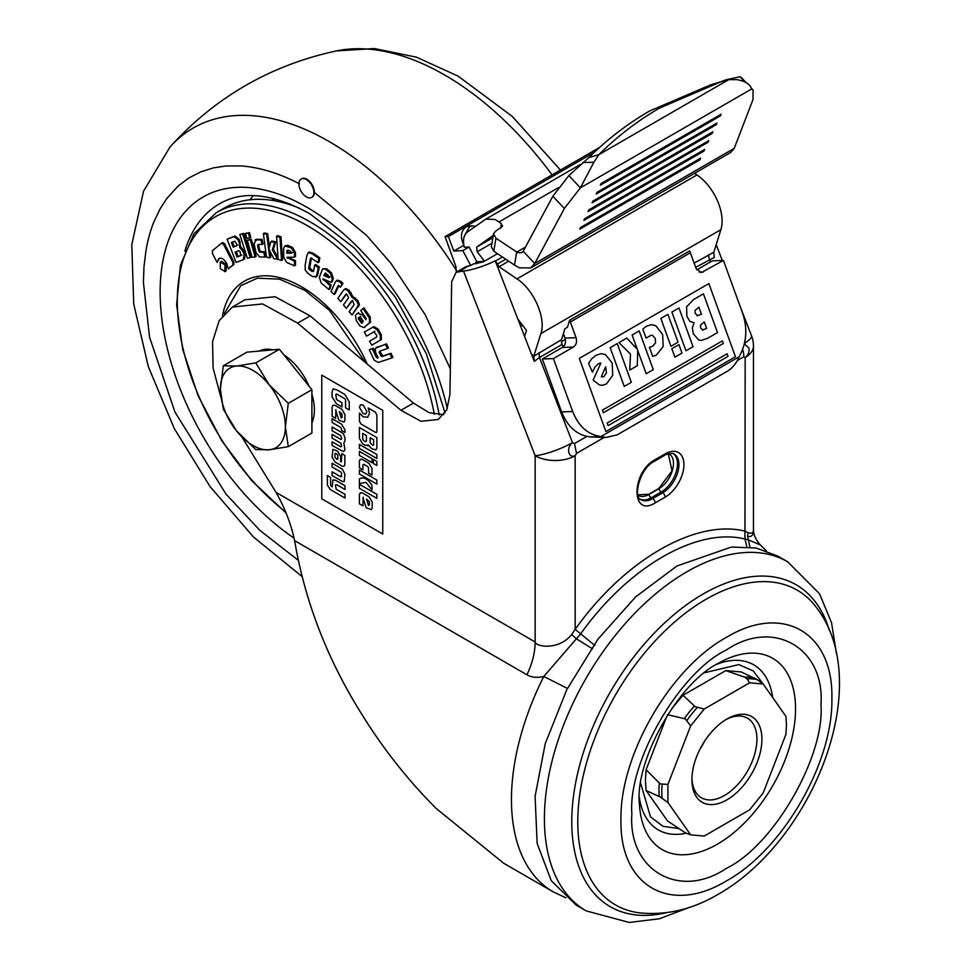 <?xml version="1.0" encoding="UTF-8"?>
<svg xmlns="http://www.w3.org/2000/svg" width="971" height="971" viewBox="0 0 971 971"><rect width="100%" height="100%" fill="white"/><g stroke="black" fill="none" stroke-linecap="round" stroke-linejoin="round"><path stroke-width="1.46" d="M726.927 719.013L726.927 719.013A49.497 28.584 -60 0 1 761.919 739.222A49.497 28.584 -60 0 1 726.927 799.849A49.497 28.584 -60 0 1 691.922 779.64A49.497 28.584 -60 0 1 726.927 719.013L726.927 719.013M691.947 778.147A45.965 26.533 120 0 0 701.438 797.786A45.965 26.533 120 0 0 724.427 795.516A45.965 26.533 120 0 0 754.455 755.013A45.965 26.533 120 0 0 747.403 718.176A45.965 26.533 120 0 0 725.653 719.766M749.648 809.826L704.206 836.055L690.648 834.842L667.927 802.519L667.927 784.447L690.648 725.895L704.206 709.036L749.648 682.795L763.194 684.009L785.915 716.331L786.437 725.07L785.915 734.404L763.194 792.967L749.648 809.826M690.648 834.842L685.392 832.863L667.465 820.883L646.103 790.503L660.183 796.997L667.927 802.519M667.927 784.447L660.183 783.9L646.103 769.7L667.077 715.651M704.206 709.036L695.212 706.718L683.062 695.248L725.774 670.597L741.383 671.981L757.38 679.749A85.351 49.278 120 0 0 747.002 678.826L749.648 682.795M667.465 714.656L685.392 718.941L690.648 725.895M763.194 684.009L757.38 679.749M725.774 670.597L744.551 677.115L747.002 678.826M646.103 790.503L645.412 780.502L646.103 769.7M672.029 708.199L683.062 695.248M763.23 684.057L753.314 670.961L738.822 664.589L704.497 672.769M640.666 783.33L650.497 816.842L662.987 826.309L678.972 828.627M726.417 868.317C679.445 900.141 627.8 870.332 631.866 813.722C627.8 761.834 679.433 672.381 726.417 649.951C773.402 618.126 825.047 647.948 820.981 704.545C825.047 756.445 773.402 845.899 726.417 868.317M831.88 698.246C833.336 762.478 782.772 850.062 726.417 880.915C670.075 915.131 619.51 885.94 620.967 820.022C619.51 755.79 670.075 668.218 726.417 637.364C782.772 603.149 833.336 632.339 831.88 698.246M787.687 561.796L777.686 556.019L756.093 548.02L731.454 547.037L676.921 565.996L635.556 596.971L597.748 639.44L566.761 689.762L545.253 743.604L535.094 796.305L537.145 843.362L551.237 880.685L576.155 905.093L586.156 910.871A201.543 116.362 -60 0 1 555.254 749.369A201.543 116.362 -60 0 1 686.922 571.773A201.543 116.362 -60 0 1 787.687 561.796L819.56 593.815L831.564 622.787L836.371 653.386M567.416 688.451L543.821 676.435C537.145 678.001 531.513 677.455 526.937 674.784L294.601 540.641C291.069 524.061 284.879 507.979 276.031 492.382L535.155 641.989C535.798 646.807 558.628 650.691 571.676 634.573L575.16 629.354C624.547 559.83 695.843 518.72 745.17 531.198L748.143 532.691C751.323 533.795 753.083 533.067 753.447 530.494C753.508 535.203 751.542 537.157 747.536 536.344L748.143 532.691M766.35 550.848L760.305 544.901L748.398 539.9L749.928 547.086M747.536 536.344L748.398 539.9L744.951 539.039C697.214 526.998 628.358 566.748 580.622 633.917L543.821 676.435A201.543 116.362 -60 0 0 511.45 799.57A201.543 116.362 -60 0 0 553.191 891.839L565.887 897.811M742.669 349.402A21.216 12.247 -120 0 1 743.835 356.794L745.17 357.559A28.28 16.325 180 0 0 753.46 346.016L753.46 530.834M594.847 645.448L575.16 629.354L575.16 455.715C571.931 456.989 569.795 455.787 568.751 452.11C568.193 448.384 569.443 445.216 572.477 442.618L574.492 443.577L586.836 436.452M592.504 648.798L576.689 639.039L571.676 634.573M604.302 437.351L576.507 453.396L575.16 455.715A28.28 16.325 180 0 1 535.155 455.715A28.28 5.972 -21.2 0 0 572.477 442.618L539.463 357.51L534.281 361.394L533.807 356.199L540.871 333.599C546.345 318.354 533.807 289.625 516.96 278.883L499.082 266.746L495.271 260.847A28.28 5.972 158.8 0 1 463.495 271.006L456.054 272.353L451.661 281.772L449.949 394.384L446.769 409.798L438.237 419.484L420.977 421.256L400.95 410.296L297.636 323.112L262.595 303.935L232.397 307.042L219.203 320.612L212.54 341.683L213.11 368.082L220.83 397.054M655.17 502.917C630.992 518.089 630.98 472.367 655.17 459.611L665.171 453.845A26.52 15.305 -60 0 1 683.924 464.672A26.52 15.305 -60 0 1 665.171 497.14L655.17 502.917A3.532 2.039 -120 0 0 652.67 498.584A22.988 13.266 -60 0 1 641.176 499.725C632.789 498.317 639.404 468.374 654.43 461.237L664.431 455.46C664.819 454.294 674.092 452.389 674.165 454.149A22.988 13.266 -60 0 1 678.923 464.672A22.988 13.266 -60 0 1 662.671 492.819A3.532 2.039 60 0 1 665.171 497.14M668.266 453.797L672.029 470.85L658.823 488.474L648.822 494.251L637.923 494.797M744.344 343.88L748.944 348.079C749.503 351.818 748.24 354.973 745.17 357.559L744.951 539.039L746.857 546.807M576.507 453.396L574.492 443.577M563.229 346.817L561.833 344.159L561.505 339.68L564.94 328.696L567.44 327.251L569.637 320.212L570.353 322.02L690.369 252.739L689.653 250.919L569.637 320.212M562.864 346.271L564.418 345.373M565.365 339.34L561.311 341.695M534.281 361.394L517.907 319.216L526.464 330.322L524.571 336.379M561.614 411.91L572.659 411.51C578.607 426.451 588.062 434.79 601.013 436.513L605.819 437.472L617.058 434.923L727.061 371.408C732.34 368.276 736.382 363.385 739.186 356.745L601.013 436.513L589.98 436.914C577.041 435.154 567.586 426.815 561.614 411.91L542.364 359.003L553.409 358.59L573.412 347.048C576.301 344.911 577.187 341.792 576.058 337.702L570.353 322.02M563.398 333.636L565.025 338.114L576.058 337.702M542.364 359.003L562.367 347.448C565.243 345.3 566.129 342.193 565.025 338.114M572.659 411.51L553.409 358.59M696.765 269.853L712.374 260.847L723.419 260.434L742.669 313.354C747.767 328.793 746.602 343.249 739.186 356.745M690.369 252.739L696.073 268.421L701.329 272.596L723.419 260.434M727.121 353.772L607.106 423.065L608.052 425.65L728.056 356.357L727.121 353.772M722.424 340.87L602.408 410.15L603.355 412.736L723.359 343.455L722.424 340.87M698.78 340.081L701.305 340.42L707.495 338.345L717.508 332.568L703.429 293.849L693.488 299.578L686.582 306.86L686.898 316.51L689.956 321.437L694.144 322.785L692.347 327.955L693.245 333.684L698.78 340.081M671.871 312.067L685.951 350.786L693.039 346.696L678.96 307.977L671.871 312.067M660.826 318.439L670.949 346.295L678.037 342.193L667.914 314.349L660.826 318.439M671.835 348.723L674.906 357.158L681.994 353.068L678.923 344.632L671.835 348.723M655.826 325.71L651.383 324.654L646.589 326.147L642.802 329.096L646.079 338.09L651.213 335.213L652.706 335.481L655.304 338.527L655.51 342.957L652.67 346.222L649.417 347.302L652.73 356.393L656.42 355.07L663.181 346.465L662.647 334.57L655.826 325.71M637.704 350.41L646.201 373.738L653.289 369.648L639.197 330.929L632.109 335.019L637.279 349.22L626.781 338.09L618.976 342.605L630.47 354.112L629.766 370.072L637.328 365.703L637.704 350.41M610.164 347.691L624.244 386.409L631.332 382.319L617.253 343.6L610.164 347.691M605.419 354.573L601.17 353.662L595.988 355.289L591.788 358.675L588.584 363.409L592.444 372.196L594.98 366.977L598.185 363.858L600.879 363.008L593.147 380.134L599.447 384.965L602.129 385.317L606.39 384.018L612.737 375.231L612.155 362.984L605.419 354.573M599.568 363.215L600.879 363.008M602.578 376.966L603.974 376.481L606.426 372.949L605.649 366.844L601.316 376.736L602.578 376.966L601.316 376.736M697.032 315.684L701.45 314.252L698.889 307.212L695.078 310.392L695.151 313.378L697.882 315.793M702.276 330.006L706.621 328.453L704.254 321.947L700.528 325.018L700.516 327.846L702.907 330.079M523.527 326.499L519.801 324.096M531.392 353.954L533.807 356.199L561.505 339.68M475.681 262.595L483.34 261.915L473.18 264.039L470.68 265.484L462.839 250.603L469.09 246.986L476.931 261.879L475.681 262.595L476.3 263.76M462.839 250.603L453.773 251.064L463.859 245.287M469.09 246.986L464.259 247.241C462.682 240.031 463.713 234.97 467.367 232.057L485.767 219.13L495.064 219.482L498.985 221.946L501.376 223.816L502.565 226.255L495.586 231.183L493.535 233.853L495.963 238.235L517.701 252.642L521.852 252.63L523.223 251.246L534.73 263.529L530.688 267.935L519.291 267.838L514.521 265.095L516.693 252.132L525.481 247.059M463.774 245.299L462.16 240.869C460.509 234.751 461.844 230.078 466.153 226.862L469.345 225.94M464.733 235.31L469.466 226.753L472.622 225.83L475.45 226.364M493.523 233.926L491.362 246.816L493.79 251.198L514.521 265.095M523.223 251.246L552.863 196.215L564.369 208.498L534.73 263.529L734.21 148.357L730.775 152.423L530.688 267.947M564.369 208.498L580.391 187.84L568.885 175.557L552.863 196.215M728.845 79.61L598.852 154.656C617.398 136.28 637.631 120.756 659.552 108.084L720.895 81.807L728.845 79.61L737.025 79.658C745.315 81.115 750.17 84.234 751.566 89.016L580.391 187.84L593.851 162.315L598.852 154.656L588.863 157.581L568.885 175.557M588.863 157.581C607.409 139.205 627.654 123.681 649.575 111.01L710.906 84.732L720.895 81.807M744.769 81.758L740.06 76.721L725.907 79.828L720.179 82.013M740.06 76.721L741.686 77.886M751.566 89.016L753.059 90.036L752.998 99.588L734.21 148.357M600.309 185.206L720.312 115.925L721.101 114.25L601.085 183.531L600.309 185.206M596.206 194.006L716.21 124.713L716.986 123.038L596.983 192.331L596.206 194.006M592.104 202.793L712.107 133.513L712.884 131.838L592.88 201.118L592.104 202.793M588.001 211.581L708.005 142.3L708.781 140.625L588.778 209.906L588.001 211.581M583.899 220.381L703.902 151.088L704.679 149.413L584.676 218.706L583.899 220.381M579.796 229.168L699.8 159.887L700.577 158.212L580.573 227.493L579.796 229.168M699.8 159.887L699.059 159.086M703.902 151.088L703.162 150.299M708.005 142.3L707.264 141.511M712.107 133.513L711.367 132.711M716.21 124.713L715.469 123.924M720.312 115.925L719.572 115.124M493.28 235.358L476.664 247.083L477.198 251.768L491.957 243.248M453.773 251.064L448.384 236.548L594.337 152.289M448.384 236.548L445.07 236.669L599.544 147.483M445.07 236.669L455.969 266.734L456.321 272.208M540.871 333.599L720.883 229.666L713.819 252.278L694.131 263.105M720.883 229.666A38.889 22.454 -120 0 0 696.972 174.95L694.581 173.324M713.819 252.278L714.292 257.461L695.673 267.316M476.931 261.879L484.456 261.211L477.198 251.768M484.456 261.211L497.492 253.686M502.432 256.987L495.817 260.798M517.907 319.216L495.271 260.847M456.054 272.353L466.056 266.576L470.68 265.484M232.397 307.042L244.898 299.821L275.096 296.725L310.137 315.891L297.636 323.112M443.783 414.666L429.133 412.675L413.452 403.086L310.137 315.891M242.07 437.229L276.031 492.382M330.213 489.469L327.421 485.136L327.348 475.523L330.613 477.416L330.613 484.954L331.39 486.471L332.155 486.908L332.956 479.892L335.408 480.184L345.021 485.731L345.021 489.481L336.439 484.541L335.408 484.966L336.221 489.263L345.021 494.336L345.021 498.074L330.213 489.469M336.439 484.541L335.408 484.966M342.435 466.274L335.019 462.038L332.094 457.086L332.919 449.342L337.592 451.187L340.615 456.54L340.615 461.553L341.307 461.917L341.804 453.675L344.887 455.448L344.839 464.587L344.025 466.298L342.435 466.274M341.003 427.592L332.094 422.458L332.094 418.695L341.646 424.206L344.96 429.935L344.96 432.496L341.683 430.602L341.003 427.592M341.95 402.71L341.95 406.97L336.452 403.79L332.094 396.908L332.094 392.017L333.138 388.849L336.949 389.929L344.996 394.578L349.244 401.885L349.244 409.92L345.555 407.784L345.555 399.918L344.839 398.729L336.585 393.971L335.784 394.59L336.549 399.579L341.95 402.71M336.585 393.971L335.784 394.59M359.391 484.262L376.857 494.336L376.857 498.366L359.391 488.279L359.391 484.262M359.391 469.976L376.857 480.062L376.857 484.08L359.391 474.006L359.391 469.976M376.857 465.473L373.362 463.458L373.362 459.441L376.857 461.456L376.857 465.473M359.391 444.415L376.857 454.501L376.857 458.518L359.391 448.444L359.391 444.415M376.894 431.306L376.481 432.483L375.255 432.253L361.091 424.072L359.44 421.232L359.44 413.051L363.178 416.777L367.669 417.299L369.55 413.1L368.191 408.014L375.267 412.092L376.894 414.896L376.894 431.306M363.142 413.719L359.391 407.213L360.496 404.786L363.142 405.053L366.904 411.558L365.8 413.986L363.142 413.719M368.325 444.973L365.108 445.313L362.62 443.881L359.391 438.285L359.391 427.507L376.857 437.581L376.857 447.959L375.85 449.949L371.529 448.614L368.325 444.973L367.791 445.835M359.391 451.369L371.966 458.628L371.966 462.645L359.391 455.399L359.391 451.369M363.761 464.308L362.899 464.842L362.899 469.843L359.391 467.828L359.391 461.176L360.265 459.271L362.353 459.477L369.004 463.313L371.978 468.447L371.978 475.086L368.567 473.12L368.567 468.119L367.693 466.578L363.761 464.308L362.899 464.842M371.966 485.354L371.966 489.882L365.982 482.381L359.391 483.522L359.391 478.885C363.506 476.543 367.693 478.703 371.966 485.354M363.203 497.249L362.96 505.855L359.391 503.803L359.391 494.7L360.277 492.746L362.414 492.965L369.186 496.873L372.221 502.104L372.221 507.712L371.335 509.666L366.128 507.687L362.96 497.686M335.905 409.701L335.663 418.307L332.094 416.256L332.094 407.152L332.98 405.198L335.116 405.405L341.889 409.313L344.923 414.556L344.923 420.164L344.037 422.106L338.83 420.14L335.663 410.138M341.683 439.062L340.833 435.748L332.094 430.699L332.094 426.973L341.853 432.605L343.6 434.098L344.96 437.848L344.96 440.737L343.819 443.019L344.96 449.5L343.6 451.697L332.094 445.519L332.094 441.756L340.809 446.818L341.683 446.296L340.821 443.164L332.094 438.127L332.094 434.365L340.833 439.402L341.683 439.062L340.833 439.402M340.809 446.818L341.683 446.296M341.683 473.751L340.979 472.124L332.094 466.99L332.094 463.24L342.435 469.26L344.96 474.273L344.195 481.555L342.472 481.495L332.094 475.559L332.094 471.785L340.979 476.882L341.683 473.751M340.979 476.882L341.683 476.081M339.304 411.546L342.059 414.192L342.059 417.457L341.173 417.967L339.304 411.546M342.059 417.457L341.173 417.967M366.601 499.094L369.356 501.74L369.356 505.005L368.47 505.515L366.601 499.094M369.356 505.005L368.47 505.515M362.717 439.038L362.717 433.406L366.407 435.542L366.407 441.162L365.545 441.671L363.579 440.543L362.717 439.038M366.407 441.162L365.545 441.671M373.641 444.839L372.767 445.349L370.182 442.837L370.182 437.715L373.641 439.705L373.641 444.839L372.767 445.349M335.65 453.275L337.75 455.035L337.811 458.882L337.083 459.453L334.922 457.268L334.922 453.615L335.65 453.275L334.922 453.615M337.811 458.882L337.083 459.453M294.601 540.641C304.894 601.061 326.948 658.362 360.751 712.58C382.21 747.536 407.286 779.446 435.979 808.285L503.706 863.268L553.191 891.839M382.756 410.345L321.789 375.146L321.789 498.827L382.756 534.014L382.756 410.345M735.472 356.758L708.866 283.605L579.286 358.42L605.904 431.573L735.472 356.758M252.885 370.376A45.965 26.533 -120 0 0 236.633 366.018L223.294 365.8L220.381 389.14L223.294 409.131L236.633 431.027L255.798 449.561L269.137 449.791L288.29 446.66L285.389 426.67L288.29 403.329L269.137 384.783L255.798 362.887L236.633 366.018A45.965 26.533 -120 0 0 220.381 389.14A45.965 26.533 -120 0 0 236.633 431.027A45.965 26.533 -120 0 0 269.137 449.791A45.965 26.533 -120 0 0 285.389 426.67A45.965 26.533 -120 0 0 269.137 384.783A45.965 26.533 -120 0 0 252.885 370.376M311.897 422.919A45.965 26.533 -120 0 0 311.897 394.044M308.996 386.094A45.965 26.533 -120 0 0 283.872 354.84M223.294 365.8L246.889 352.17L279.393 349.269L295.645 369.478L311.897 389.699L311.897 433.042L288.29 446.66M272.73 349.863A45.965 26.533 -120 0 0 259.463 351.041M279.393 349.269L255.798 362.887M311.897 389.699L288.29 403.329M322.663 268.761L326.681 268.773L331.414 272.766L333.32 278.471L332.252 281.736L331.245 282.318L332.313 279.053L330.407 273.349L325.673 269.355L322.663 268.761L319.325 277.305L321.207 283.034L328.902 289.504L330.14 285.705L322.858 278.908L331.245 282.318M324.229 279.308L331.147 285.122L329.909 288.921L328.902 289.504M346.696 293.897L340.712 301.678L345.688 294.48L347.072 294.638L348.589 297.696L343.479 304.967L346.368 308.365L351.478 301.095L352.691 301.265L354.209 304.506L349.159 311.63L352.072 315.017L358.408 305.064L356.903 301.265L351.757 296.956L347.97 290.742L344.923 289.164L343.54 290.171L337.859 298.267L340.712 301.678M344.547 289.589L345.931 288.593L348.977 290.171L352.764 296.373L357.911 300.682L359.416 304.481L352.072 315.017M352.485 300.512L346.368 308.365M374.77 331.354L366.577 336.136L373.92 331.851L376.675 335.262L376.687 336.998L369.502 341.197L371.82 345.178L380.365 340.093L380.256 335.226L377.064 329.691L372.9 327.191L364.283 332.143L366.577 336.136M372.366 327.421L373.908 326.608L378.071 329.108L381.263 334.643L381.372 339.522L371.82 345.178M370.303 349.281L373.301 348.273L377.343 356.77L376.335 357.352L372.294 348.856L370.303 349.281M376.311 347.909L386.519 343.831L388.461 347.97L387.453 348.54L385.511 344.402L376.699 347.375L375.304 348.492L375.631 352.485L378.168 357.826L376.335 357.352M379.163 352.619L380.171 352.036L382.914 355.981L390.985 353.262L392.939 357.352L391.932 357.935L389.978 353.845L381.906 356.563L379.163 352.619L379.588 351.186L387.453 348.54M362.96 308.547L363.967 307.965L370.279 317.201L370.315 322.263L364.392 327.251L369.684 322.421L369.271 317.784L362.96 308.547L360.727 310.562L366.091 318.342L366.043 319.714L362.329 314.907L357.631 313.257L355.374 315.381L356.272 320.661L359.853 325.831L363.931 327.591M358.639 312.674L357.631 313.257M338.891 285.547L335.092 293.873L334.085 294.456L338.042 285.765L340.493 287.149L341.95 283.969L339.85 281.942L336.415 280.692L335.262 282.136L331.014 291.458L334.085 294.456M336.415 280.692L337.423 280.109L340.857 281.359L342.957 283.386L340.493 287.149M308.305 252.594L309.312 252.011L312.905 253.079L319.811 257.764L319.034 262.073L318.027 262.656L318.804 258.347L311.897 253.662L308.293 252.594L306.836 255.749L305.125 265.144L305.21 270.072L308.28 273.676L312.492 276.541L316.364 276.504L318.354 267.595L314.677 265.107L313.524 271.419L312.201 271.516L309.3 269.537L308.669 268.166L310.441 258.444L311.254 258.068L318.027 262.656M311.448 257.861L309.713 267.947L313.208 270.933L312.201 271.516L313.524 271.419M314.677 265.107L315.684 264.525L319.362 267.013L317.371 275.922L315.575 277.221L317.371 275.922M325.673 269.355L326.681 268.773M325.758 273.3L328.526 275.63L328.975 277.645L323.913 275.509L325.309 273.069M325.588 272.912L324.921 274.927L329.982 277.063M324.921 274.927L323.913 275.509M330.407 273.349L331.414 272.766M332.313 279.053L333.32 278.471M323.222 279.891L324.071 279.405M330.14 285.705L331.147 285.122M345.931 288.593L343.54 290.171M346.028 294.225L347.072 294.638M347.97 290.742L348.977 290.171M350.167 293.351L351.174 292.769M351.757 296.956L352.764 296.373M354.682 298.667L355.689 298.085M356.903 301.265L357.911 300.682M358.408 305.064L359.416 304.481M357.789 306.945L358.797 306.363M373.884 331.864L374.903 331.281M372.9 327.191L373.908 326.608M377.064 329.691L378.071 329.108M380.256 335.226L381.263 334.643M380.365 340.093L381.372 339.522M379.904 340.457L380.911 339.874M369.296 349.863L374.333 360.35L378.326 362.462L391.932 357.935M377.707 346.793L375.304 348.492M372.294 348.856L373.301 348.273M376.19 357.122L377.209 356.539M377.476 358.056L378.107 357.692M385.511 344.402L386.519 343.831M380.559 355.544L381.567 354.961M380.705 355.787L381.712 355.204M381.906 356.563L382.914 355.981M389.978 353.845L390.985 353.262M369.866 316.522L368.859 317.104M369.271 317.784L370.279 317.201M363.324 321.304L361.661 323.258L358.445 318.998L358.433 317.76L360.362 316.934L363.324 321.304M362.183 323.137L361.977 322.081L360.969 322.663M360.375 316.303L359.452 318.415L361.977 322.081M359.573 318.622L358.566 319.204M359.452 318.415L358.445 318.998M359.44 317.177L358.433 317.76M369.684 322.421L370.691 321.838M369.308 322.845L370.315 322.263M364.125 327.47L364.938 327.009M362.329 314.907L363.324 314.337M338.478 285.51L339.146 285.85M339.85 281.942L340.857 281.359M341.95 283.969L342.957 283.386M311.157 258.019L310.441 258.444L311.254 258.068M311.897 253.662L312.905 253.079M318.804 258.347L319.811 257.764M308.693 268.057L309.7 267.474M308.669 268.166L309.676 267.583M308.705 268.53L309.713 267.947M309.3 269.537L310.307 268.955M318.354 267.595L319.362 267.013M219.555 258.213L217.079 262.413L219.021 258.468M221.752 243.09L222.711 242.544M222.577 242.616L224.507 243.685L233.877 261.83L233.877 264.476L228.246 268.846L232.87 265.059L232.87 262.413L223.5 244.267L221.57 243.199L212.382 250.736L212.406 253.358L217.079 262.413M239.194 239.352L238.186 239.934L234.011 236.572L227.105 239.206L235.018 236.002L239.194 239.352L240.711 246.852L243.867 250.603L245.141 253.904L244.522 259.039L243.296 259.73L244.134 254.487L242.847 251.186L239.703 247.435L239.267 242.714L240.274 242.131M247.289 240.153L251.307 239.291L256.089 256.417L255.082 256.999L250.3 239.873L247.289 240.153L252.059 257.279L255.082 256.999M258.772 250.967L257.582 245.602L258.589 245.02L259.779 250.384L260.847 251.598L264.792 251.707L265.86 256.49L264.852 257.072L263.784 252.29L259.84 252.181L258.772 250.967L259.779 250.384M255.956 239.364L262.036 239.327L263.068 243.976L262.061 244.558L261.029 239.91L254.948 239.946L255.956 239.364M273.385 249.183L272.378 249.765L274.684 242.422L270.933 241.621L271.941 241.039L275.691 241.84L273.385 249.183L278.034 257.788M284.843 245.894L287.671 245.311L292.477 247.423L295.487 252.63L295.475 256.562L294.468 257.145L294.48 253.213L291.47 248.006L284.843 245.894L283.678 248.479L283.666 257.206L286.639 262.413L294.456 265.823L294.468 261.235L286.894 257.303L294.468 257.145M287.44 258.177L288.448 257.594L295.475 260.653L295.463 265.241L294.456 265.823M276.577 236.232L277.585 235.65L280.995 236.766L282.549 259.912L281.541 260.495L279.988 237.349L276.577 236.232L278.143 259.378L281.541 260.495M263.372 233.574L266.479 257.121L269.78 257.849L266.685 234.302L263.372 233.574L264.379 232.991L267.693 233.72L269.392 246.67M270.035 251.574L270.788 257.266L269.78 257.849M245.42 233.489L249.45 232.627L250.773 237.385L249.765 237.968L248.442 233.21L245.42 233.489L246.755 238.247L249.765 237.968M239.813 234.509L243.733 233.38L251.246 257.048L250.239 257.631L242.726 233.962L239.813 234.509L247.338 258.177L250.239 257.631M220.235 262.097L221.522 261.333L226.049 264.282L226.109 270.921L224.811 271.698L225.041 264.865L220.235 262.097L220.32 268.736L225.102 271.504L226.109 270.921M225.041 264.865L226.049 264.282M242.726 233.962L243.733 233.38M248.442 233.21L249.45 232.627M266.685 234.302L267.693 233.72M279.988 237.349L280.995 236.766M286.663 245.894L287.671 245.311M287.756 250.057L290.56 251.283L291.446 253.213L286.858 253.225L286.858 250.785L287.756 250.057L286.858 250.785L287.865 250.202L287.865 252.642L292.453 252.642M287.865 252.642L286.858 253.225M291.47 248.006L292.477 247.423M294.48 253.213L295.487 252.63M294.468 261.235L295.475 260.653M270.933 241.621L268.906 249.025L273.81 258.723L278.131 259.257M277.657 259.536L272.378 249.765M274.684 242.422L275.691 241.84M258.116 244.437L257.582 245.602L258.116 244.437L262.061 244.558M256.817 239.157L254.038 243.697L256.065 252.776L259.633 256.914L264.852 257.072M259.84 252.181L260.847 251.598M263.784 252.29L264.792 251.707M261.029 239.91L262.036 239.327M250.3 239.873L251.307 239.291M239.267 242.714L238.186 239.934M235.14 252.12L238.89 250.688L240.019 251.586L240.808 255.616L237.058 257.036L235.14 252.12M227.105 239.206L236.123 262.449L243.296 259.73M236.827 244.364L236.608 245.797L233.198 247.095L231.414 242.495L234.824 241.196L236.827 244.364M233.198 247.095L237.616 245.214M232.494 242.082L234.205 246.513M236.22 251.707L238.065 256.465L241.815 255.033M238.065 256.465L237.058 257.036M239.703 247.435L240.711 246.852M242.847 251.186L243.867 250.603M244.134 254.487L245.141 253.904M243.685 259.5L244.304 259.148M234.011 236.572L235.018 236.002M222.711 242.532L221.57 243.199M219.458 258.262L218.536 258.796C221.242 257.242 223.961 258.796 226.704 263.457L228.246 268.846M223.5 244.267L224.507 243.685M232.87 262.413L233.877 261.83M232.87 265.059L233.877 264.476M286.117 513.064L251.78 480.73L221.704 440.64L198.096 395.719L182.682 349.293L176.625 304.748L180.424 265.289L193.945 233.744L216.399 212.576L224.192 208.085A187.391 108.194 60 0 1 299.371 208.17M274.502 198.8L272.972 200.487M298.133 560.182L259.84 530.36L225.915 493.984L174.938 411.995L149.57 337.253L143.405 282.33L143.963 267.013L146.014 250.215C148.029 239.157 150.651 229.726 153.867 221.91L160.3 208.498L166.818 198.497L177.996 186.165L188.665 178.069L200.657 171.891L213.377 167.886L226.061 165.956L241.391 165.932C260.216 167.449 279.551 173.408 299.396 183.81M311.691 197.416A10.608 6.129 60 0 1 306.387 196.882A10.608 6.129 60 0 1 299.469 187.537A10.608 6.129 60 0 1 301.095 179.04A10.608 6.129 60 0 1 306.387 179.562A10.608 6.129 60 0 1 313.317 188.908A10.608 6.129 60 0 1 311.691 197.416L312.201 197.125A10.608 6.129 60 0 0 314.386 192.464L366.528 235.37L390.621 262.91L425.128 314.592L450.338 368.956M314.386 192.464A10.608 6.129 -120 0 0 306.897 179.283A10.608 6.129 -120 0 0 301.593 178.749A10.608 6.129 -120 0 0 301.35 178.907M699.945 749.248A45.965 26.533 120 0 0 704.618 741.152M662.101 798.271A85.351 49.278 -60 0 1 662.101 784.434M697.324 707.507A85.351 49.278 120 0 0 686.946 720.409M744.551 677.115A85.497 49.363 -60 0 1 754.552 678.013M659.273 796.523A85.497 49.363 -60 0 1 659.273 783.196M684.373 718.528A85.497 49.363 -60 0 1 694.362 706.087M772.685 697.506A95.328 55.031 120 0 0 716.173 664.54M722.218 661.154A110.463 63.783 -60 0 1 795.504 711.634A110.463 63.783 -60 0 1 717.435 844.139A110.463 63.783 -60 0 1 639.464 804.486C634.184 762.405 677.467 683.523 718.139 663.375L722.218 661.154M639.367 797.567A95.328 55.031 120 0 0 686.036 833.215M706.293 599.131A181.735 104.929 120 0 0 582.624 778.572A181.735 104.929 120 0 0 639.039 912.789C666.094 915.653 692.457 909.499 718.139 894.327C812.084 841.335 876.497 684.106 815.798 606.644A181.735 104.929 120 0 0 706.293 599.131M666.07 912.74A185.862 107.308 -60 0 1 573.121 799.169A185.862 107.308 -60 0 1 703.198 593.973A185.862 107.308 -60 0 1 829.27 630.07M743.835 356.794L737.377 360.52M638.02 495.149A20.622 11.907 120 0 0 648.883 494.482A3.532 2.039 -120 0 0 651.238 497.759L652.67 498.584L662.671 492.819L661.239 491.994A22.988 13.266 120 0 0 676.034 472.452A22.988 13.266 120 0 0 673.486 453.821M640.557 499.3A22.988 13.266 120 0 0 651.238 497.759L661.239 491.994A3.532 2.039 60 0 1 658.884 488.704A20.622 11.907 120 0 0 672.502 470.013A20.622 11.907 120 0 0 668.618 453.7M658.823 488.474A7.076 4.078 60 0 1 658.884 488.704L648.883 494.482A7.076 4.078 -120 0 0 648.822 494.251M655.17 459.611A3.532 2.039 60 0 1 654.43 461.237M665.171 453.845A3.532 2.039 60 0 1 664.431 455.46M561.966 344.511L539.463 357.51L539.002 352.667M709.024 254.511A7.076 4.078 60 0 0 709.473 259.354L710.481 261.939M573.412 347.048L562.367 347.448M699.193 272.135L703.417 271.989M520.298 322.323L519.509 323.331M463.531 240.82L462.16 240.869M498.985 221.946L558.434 187.621M493.79 251.198L495.963 238.235M593.851 162.315L582.721 162.485M725.907 79.828L728.141 79.792M501.376 223.816L500.635 228.258M492.892 237.713L476.664 247.083M696.972 174.95L516.96 278.883M499.082 266.746L508.695 261.187M505.745 259.208L497.128 264.185M744.49 343.273A28.28 5.972 -21.2 0 0 751.542 335.784A28.28 28.28 0 0 1 753.46 346.016M469.163 265.617L459.162 271.394M526.937 674.784A56.573 32.662 -60 0 0 535.155 641.989L535.155 455.715L463.495 271.006M400.95 410.296L413.452 403.086M224.277 313.609L240.869 285.632L257.497 278.167L279.551 279.15L304.736 290.244L329.436 310.332L365.327 362.462M222.456 315.757A114.008 65.822 60 0 1 301.471 286.761A114.008 65.822 60 0 1 367.305 364.137M285.68 511.96A184.296 106.409 60 0 1 177.766 288.618A184.296 106.409 60 0 1 307.625 225.83A184.296 106.409 60 0 1 434.316 414.229M216.399 212.576A187.391 108.194 60 0 1 310.101 221.861A187.391 108.194 60 0 1 439.195 414.884M382.21 356.454L383.217 355.872M359.258 317.651L358.25 318.233M337.884 286.129L338.782 285.608M310.319 259.075L311.327 258.492M308.802 267.438L309.81 266.867M309.846 269.914L310.854 269.331M317.189 274.004L318.197 273.421M289.467 203.764A158.686 91.614 -120 0 0 288.533 204.213M273.361 198.509A173.882 100.389 -120 0 0 271.783 200.305M253.249 195.656A187.986 108.534 -120 0 0 250.142 199.759M184.866 251.113A193.447 111.689 60 0 1 224.92 201.033C247.18 190.729 275.473 194.965 309.822 213.741L354.585 248.224L395.015 296.738L426.342 353.796L445.034 412.942M294.007 538.092A207.539 119.821 60 0 1 160.276 284.637A207.539 119.821 60 0 1 306.897 207.272A207.539 119.821 60 0 1 447.315 408.56M301.896 576.41L253.431 536.951L210.1 486.653L174.331 428.636L148.296 366.528L133.719 304.057L131.801 244.631L143.55 191.19L169.974 147.022A272.22 157.168 60 0 1 329.205 141.572A272.22 157.168 60 0 1 456.504 270.618M552.074 174.889A272.22 157.168 -120 0 0 444.597 74.949A272.22 157.168 -120 0 0 336.427 50.917L374.369 48.55L416.486 57.18L458.118 76.139L512.13 116.289L560.461 170.046M586.156 910.871L629.147 922.45L659.37 918.772L689.811 907.23M590.077 436.914L605.819 437.472M469.309 225.94L472.622 225.83M485.767 219.13L580.306 164.548M741.553 77.741L745.946 82.438M751.275 88.118L753.059 90.036M716.197 244.668L722.327 260.483M740.023 306.096L751.542 335.784M760.305 544.889C756.385 540.568 754.103 535.931 753.46 530.967L753.46 530.967M344.377 289.346L345.385 288.763M373.774 331.936L374.782 331.354M376.105 347.642L377.112 347.06M364.016 327.543L365.023 326.96M169.974 147.022C215.161 97.136 270.642 65.106 336.427 50.917"/></g></svg>
